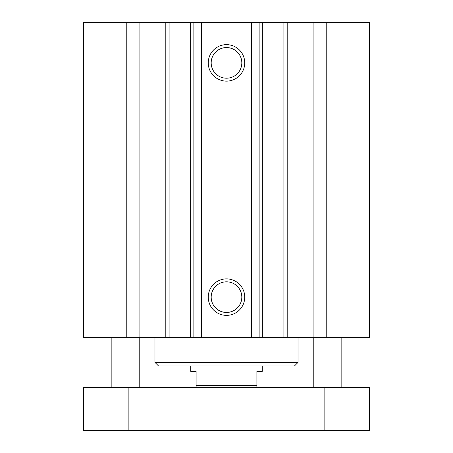 <?xml version="1.0" encoding="UTF-8"?>
<svg xmlns="http://www.w3.org/2000/svg" width="453" height="453" viewBox="0 0 453 453"><rect width="100%" height="100%" fill="white"/><g stroke="black" fill="none" stroke-linecap="round" stroke-linejoin="round"><path stroke-width="0.68" d="M126.783 22.65L83.448 22.65L83.448 337.366L369.552 337.366L369.552 22.65L126.783 22.65L126.783 337.366M298.029 362.4L154.971 362.4L158.55 365.979L294.45 365.979L298.029 362.4L298.029 337.366M244.739 297.134A18.239 18.239 0 0 1 217.378 312.927A18.239 18.239 0 0 1 217.378 281.336A18.239 18.239 0 0 1 244.739 297.134M241.817 297.134A15.317 15.317 0 0 0 218.839 283.867A15.317 15.317 0 0 0 218.839 310.396A15.317 15.317 0 0 0 241.817 297.134M244.739 62.882A18.239 18.239 0 0 1 217.378 78.68A18.239 18.239 0 0 1 217.378 47.089A18.239 18.239 0 0 1 244.739 62.882M241.817 62.882A15.317 15.317 0 0 0 218.839 49.62A15.317 15.317 0 0 0 218.839 76.149A15.317 15.317 0 0 0 241.817 62.882M139.082 22.65L139.082 337.366M201.466 22.65L201.466 337.366M251.534 22.65L251.534 337.366M313.918 22.65L313.918 337.366M326.217 22.65L326.217 337.366M83.448 387.434L369.552 387.434L369.552 430.35L83.448 430.35L83.448 387.434M128.154 387.434L128.154 430.35M324.846 387.434L324.846 430.35M190.736 365.979L190.736 371.341L196.104 371.341L196.104 387.434M256.896 387.434L256.896 371.341L262.264 371.341L262.264 365.979M256.896 385.645L196.104 385.645M165.809 22.65L165.809 337.366M169.909 22.65L169.909 337.366M190.651 22.65L190.651 337.366M193.108 22.65L193.108 337.366M259.892 22.65L259.892 337.366M262.349 22.65L262.349 337.366M283.091 22.65L283.091 337.366M287.191 22.65L287.191 337.366M154.971 362.4L154.971 337.366M341.834 387.434L341.834 337.366M313.227 387.434L313.227 337.366M139.773 387.434L139.773 337.366M111.166 387.434L111.166 337.366"/></g></svg>

